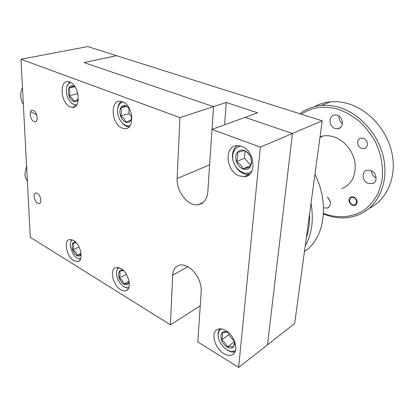 <?xml version="1.0" encoding="UTF-8"?>
<svg xmlns="http://www.w3.org/2000/svg" width="414" height="414" viewBox="0 0 414 414"><rect width="100%" height="100%" fill="white"/><g stroke="black" fill="none" stroke-linecap="round" stroke-linejoin="round"><path stroke-width="0.62" d="M33.41 110.466L32.634 110.259C28.711 109.674 29.917 119.988 33.922 121.509L34.776 121.732C38.662 122.285 37.436 111.935 33.41 110.466M37.244 193.333L35.961 192.996C32.737 192.971 34.207 201.52 37.705 203.264L39.061 203.616C42.249 203.616 40.753 195.03 37.244 193.333M241.621 146.323L237.962 145.588C224.067 144.61 225.288 170.992 239.075 175.831L243.991 176.69C257.141 176.773 255.314 150.649 241.621 146.323M225.718 330.501C222.572 328.711 219.829 328.343 217.485 329.399C210.4 332.271 214.592 348.257 223.731 353.494C227.131 355.528 230.086 355.89 232.601 354.575C239.318 351.393 234.785 335.402 225.718 330.501M120.857 268.458L116.132 267.46C109.239 268.624 112.675 285.179 120.65 289.65C122.523 290.788 124.231 291.145 125.778 290.711C132.47 289.36 128.837 272.681 120.857 268.458M122.451 101.746L120.702 101.321C109.7 99.505 111.273 124.345 122.197 128.102L124.557 128.656C135.212 130.1 133.437 105.172 122.451 101.746M69.723 82.024L68.465 81.703C58.772 79.814 60.667 103.629 70.297 106.905L72.005 107.335C81.444 108.996 79.441 85.025 69.723 82.024M73.376 240.368L69.78 239.499C63.285 240.089 66.514 256.587 73.842 260.66L77.754 261.596C84.104 260.877 80.725 244.229 73.376 240.368M200.231 305.801L170.418 324.814L30.315 237.294L20.99 59.243L87.768 46.57L116.644 55.714L84.021 62.576L213.531 106.631L83.964 62.561L116.588 55.699L322.221 120.816L294.68 323.484L238.645 367.43L197.825 341.933L201.199 291.28C201.97 282.545 195.361 270.611 187.625 266.642C184.551 265.012 181.736 264.536 179.174 265.214C175.215 266.507 173.052 269.85 172.695 275.243L187.785 266.73M322.221 120.816L292.444 133.474L245.083 117.364L257.596 112.825L226.261 102.47L213.531 106.631L212.015 129.365L213.531 106.631L179.93 117.612L177.135 178.486C176.167 191.361 188.096 206.529 198.135 204.77C203.791 203.724 207.016 199.486 207.807 192.055L211.978 129.38L245.083 117.364L292.444 133.474L267.506 344.795L292.444 133.474L260.328 147.136L238.645 367.43M211.978 129.38L260.328 147.136M20.99 59.243L179.93 117.612M170.418 324.814L172.695 275.243M226.261 102.47L224.6 124.8M22.475 87.628C21.161 90.542 20.576 93.523 20.721 96.565C20.907 99.593 21.787 102.196 23.355 104.375M36.691 114.813L30.589 111.666M26.574 165.869L24.897 174.19C25.063 176.928 25.891 179.215 27.371 181.042M123.186 102.061C119.656 102.76 117.778 105.679 117.555 110.812C117.25 119.413 125.033 128.387 130.306 125.338M117.752 108.515C118.14 105.223 119.33 102.858 121.318 101.42M129.68 109.099L125.882 105.746C123.626 105.011 121.897 105.736 120.697 107.919C119.636 110.259 119.61 112.981 120.629 116.096C121.773 119.16 123.46 121.188 125.685 122.187C127.926 122.974 129.665 122.296 130.912 120.143L131.781 115.982M129.111 126.886L128.914 126.875C126.524 126.694 124.278 125.38 122.177 122.937M129.22 108.437L125.882 105.746L120.697 107.919C121.794 110.331 121.773 113.058 120.629 116.096C123.413 117.762 125.1 119.791 125.685 122.187L130.912 120.143L131.683 117.338M128.997 108.189L128.92 113.633L131.74 116.996M126.627 106.227L120.697 107.919M128.92 113.633L120.629 116.096M72.367 239.866C70.913 240.782 70.199 242.578 70.23 245.254L70.339 246.656L72.859 253.627C75.451 257.575 78.065 259.252 80.699 258.652M70.504 242.599L71.56 239.597M80.363 259.449L77.444 258.253M75.922 242.464C74.448 241.926 73.34 242.293 72.61 243.567C71.839 245.186 71.886 247.287 72.76 249.88C73.733 252.447 75.1 254.31 76.859 255.469C78.624 256.468 79.964 256.24 80.88 254.791L81.139 254.217M76.171 242.733L72.61 243.567C73.671 245.223 73.718 247.324 72.76 249.88C75.12 251.257 76.487 253.12 76.859 255.469C79.188 254.776 80.528 254.548 80.88 254.791M79.038 247.018L72.76 249.88M81.061 253.513L76.859 255.469M70.784 82.521C67.844 83.343 66.359 86.143 66.323 90.92C66.338 98.439 72.341 106.367 76.823 104.664M66.892 86.573L69.5 81.946M76 105.756L71.379 102.962M75.312 87.24L73.319 85.9C71.358 85.268 69.899 86.003 68.936 88.099C68.093 90.335 68.15 92.907 69.117 95.82C70.194 98.682 71.7 100.55 73.64 101.425C75.586 102.103 77.061 101.409 78.06 99.344L78.37 98.475M73.319 85.9C72.988 86.366 71.524 87.095 68.936 88.099C70.121 90.412 70.178 92.984 69.117 95.82C71.731 97.383 73.237 99.251 73.64 101.425L78.06 99.344M77.392 91.913L77.428 93.745L78.023 94.48M74.717 86.712L68.936 88.099M77.428 93.745L69.117 95.82M241.212 146.178C236.301 146.644 233.48 149.764 232.751 155.54C231.297 167.096 245.274 178.475 251.981 170.832M249.828 174.015L248.11 174.299C240.094 175.148 231.478 164.177 232.523 154.67C232.922 150.52 234.552 147.493 237.419 145.588M251.634 162.873L250.987 157.812C249.647 154.21 247.474 151.778 244.472 150.52C241.465 149.516 239.054 150.194 237.248 152.549C235.613 155.079 235.354 158.127 236.482 161.693C237.781 165.212 239.903 167.618 242.847 168.917C245.823 169.988 248.25 169.373 250.128 167.065L251.634 162.873M251.381 162.086L250.987 157.812C249.901 154.929 247.732 152.497 244.472 150.52L237.248 152.549C238.071 155.157 237.812 158.205 236.482 161.693C239.649 163.597 241.771 166.004 242.847 168.917L250.128 167.065L251.381 162.086M245.093 150.919L244.446 158.246L250.718 165.31M244.446 158.246L236.482 161.693M250.693 165.388L242.847 168.917M119.015 267.625C117.395 268.546 116.551 270.358 116.494 273.059C116.168 280.578 124.407 290.136 128.904 287.3M116.598 271.636L117.897 267.377M128.454 288.387L124.298 286.98M123.6 270.658C121.726 269.768 120.298 270.026 119.304 271.434C118.357 273.08 118.337 275.274 119.253 278.022C120.277 280.754 121.794 282.772 123.786 284.076C125.789 285.215 127.346 285.055 128.459 283.595L129.152 281.686M123.693 270.751C122.984 270.575 121.525 270.803 119.304 271.434C120.298 273.111 120.277 275.31 119.253 278.022C121.752 279.481 123.263 281.499 123.786 284.076C126.327 283.378 127.879 283.217 128.459 283.595L129.08 281.515M126.373 274.275L119.253 278.022M129.07 281.235L123.786 284.076M221.376 328.887C219.534 329.849 218.494 331.624 218.25 334.222C216.988 343.677 230.417 356.019 235.654 349.944M218.323 336.706L218.09 332.98L219.467 328.845M229.397 333.399L228.362 332.701C225.754 331.262 223.674 331.288 222.127 332.789C220.729 334.46 220.527 336.846 221.526 339.935C222.68 343.025 224.538 345.4 227.095 347.056C229.677 348.536 231.768 348.552 233.372 347.103L234.64 344.07L234.241 340.52M228.362 332.701C227.265 332.033 225.185 332.064 222.127 332.789C222.903 334.486 222.706 336.867 221.526 339.935C224.336 341.571 226.194 343.946 227.095 347.056C230.122 346.352 232.213 346.368 233.372 347.103L234.459 342.958L234.407 341.172M235.038 351.838C232.74 352.464 230.205 351.921 227.431 350.208M228.911 333.053L228.761 334.75L234.474 341.767M228.761 334.75L221.526 339.935M234.293 341.767L227.095 347.056M369.381 208.226C386.723 199.812 396.783 177.549 392.151 154.06C387.592 130.57 368.786 109.575 348.014 103.65C342 101.922 336.116 101.326 330.356 101.86C324.643 102.413 319.38 103.992 314.568 106.589M323.484 213.407C337.7 218.758 352.93 217.66 364.817 209.644C370.426 205.085 374.981 199.372 378.489 192.505L381.899 181.078C383.602 168.41 381.604 155.68 375.907 142.897C371.539 134.871 366.142 127.755 359.725 121.556C352.883 116.06 345.638 111.946 337.979 109.218C324.069 105.415 311.882 107.086 301.428 114.228M299.917 113.752C306.013 109.017 313.119 106.253 321.228 105.456C327.029 104.939 332.965 105.57 339.035 107.35C360.175 113.508 379.359 135.264 383.881 159.38C388.477 183.505 377.972 206.048 360.201 214.141C348.484 219.213 336.261 219.172 323.536 214.022L323.453 213.986M304.461 251.521C324.214 239.069 329.963 204.071 314.945 174.361M306.344 237.657C308.875 230.546 309.941 222.675 309.553 214.043M311.017 203.264C313.838 219.963 311.902 234.189 305.216 245.942M361.676 148.352C356.785 146.986 356.19 138.84 360.956 138.095L363.332 138.24C368.191 139.539 368.89 147.617 364.242 148.481L361.676 148.352M352.355 205.287C348.35 202.405 347.884 199.61 350.948 196.898L353.722 196.955C357.717 199.776 358.224 202.565 355.248 205.323L352.355 205.287M330.16 201.302L327.769 197.406M327.376 197.064C331.335 201.582 331.407 205.246 327.588 208.061L323.531 207.875M376.135 178.082C373.211 176.473 371.679 174.051 371.524 170.816M368.403 183.495C362.343 181.591 361.06 171.846 366.711 170.33L370.644 170.444C376.647 172.234 378.096 181.865 372.652 183.552L368.403 183.495M342.388 123.631C339.884 121.737 338.761 119.232 339.03 116.122M335.185 128.521C328.664 126.787 328.245 115.413 334.745 114.952L337.12 115.18C343.599 116.81 344.179 128.081 337.865 128.738L335.185 128.521M320.053 136.786L322.972 136.03C326.532 135.399 330.196 135.694 333.969 136.915C344.355 140.289 353.328 151.286 355.026 163.002C356.112 175.784 351.724 184.328 341.855 188.629M321.844 136.542L322.164 136.19M353.613 197.623C349.178 195.76 348.008 203.067 352.464 204.625C356.889 206.545 358.126 199.181 353.613 197.623M177.135 178.486L209.613 164.875M198.135 204.77L203.584 202.187M79.203 260.908L77.754 261.596M75.151 106.496L72.005 107.335M127.284 289.883L125.778 290.711M233.708 353.737L232.601 354.575M249.663 174.056L243.991 176.69M39.842 203.321L39.061 203.616M35.909 121.426L34.776 121.732M321.228 105.456L330.356 101.86M319.97 137.396L322.972 136.03M337.865 128.738L340.313 127.626M372.652 183.552L374.313 182.538M327.588 208.061L328.778 207.342M364.242 148.481L365.971 147.575"/></g></svg>

